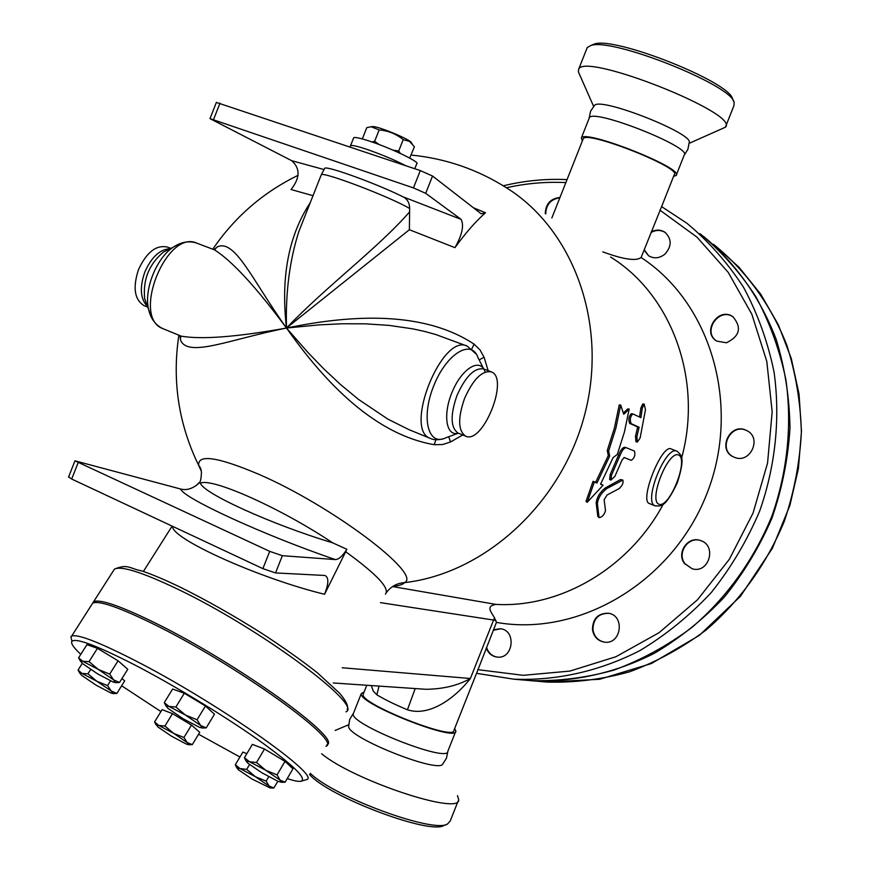 <?xml version="1.0" encoding="UTF-8"?>
<svg xmlns="http://www.w3.org/2000/svg" width="870" height="870" viewBox="0 0 870 870"><rect width="100%" height="100%" fill="white"/><g stroke="black" fill="none" stroke-linecap="round" stroke-linejoin="round"><path stroke-width="1.3" d="M589.099 118.418L589.381 117.678C593.318 108.152 693.466 147.867 684.146 155.262L676.371 174.881M594.003 105.868L594.667 105.183C602.225 97.407 694.271 133.915 689.181 142.658L687.898 149.292L684.266 155.077M591.339 45.425L594.134 44.12C614.013 35.898 730.463 82.095 732.573 99.039L734.139 102.475L733.91 105.705L725.373 127.237L689.16 143.333M593.601 106.336L578.354 71.786L578.724 69.067L587.25 47.535L590.697 45.577C611.153 37.095 732.04 85.053 734.139 102.475M578.724 69.067C585.26 52.265 740.87 113.992 725.373 127.237M353.59 713.019L353.274 713.813C349.338 724.188 449.279 763.686 447.865 751.191L455.586 731.713M348.587 725.504L348.609 726.657C349.153 738.271 439.676 774.05 442.841 763.893L446.473 758.172L447.822 751.43M309.546 774.474C328.262 796.681 429.987 835.135 444.037 825.434L446.962 824.238M310.253 773.267C333.786 796.8 433.641 833.59 447.495 824.02L450.203 821.052L458.218 800.824M321.617 753.725C353.285 780.346 461.013 816.049 458.697 799.639L457.479 795.626M623.736 414.294L629.184 409.074L624.41 432.042L617.287 454.477L613.176 457.522L600.528 484.275L603.106 485.188L587.196 502.316L594.33 482.067L596.961 483.002L609.663 456.119L608.663 450.997L615.873 428.29L620.712 405.061L623.736 414.294M623.355 413.065L627.716 408.911L629.184 409.074M587.196 502.316L586.01 501.424L593.046 481.317L595.678 482.252L608.293 455.575L607.271 450.475L614.427 427.953L619.233 404.898L620.712 405.061M607.271 450.475L608.663 450.997M608.293 455.575L609.663 456.119M595.678 482.252L596.961 483.002M593.046 481.317L594.33 482.067M600.659 484.024L603.106 485.188M619.233 488.538C622.463 485.46 623.659 482.643 622.833 480.077L606.684 488.625C601.29 492.909 598.179 497.923 597.375 503.654L599.082 517.683C602.04 517.258 604.182 514.92 605.509 510.657L604.128 499.771L607.075 495.019L619.233 488.538M599.082 517.683L597.766 516.247L596.189 502.784C596.972 497.085 600.05 492.115 605.422 487.863L620.495 479.566L622.779 480.055M642.299 408.182L644.181 404.071L645.464 409.716L640.102 438.034L637.329 442.09L636.905 436.631L639.113 427.257L631.12 423.636C629.684 419.829 630.228 416.578 632.762 413.881L640.929 417.665L642.299 408.182L640.842 408.073L642.723 404.006L644.181 404.071M639.559 417.024L640.842 408.073M637.329 442.09L635.926 441.721L635.491 436.305L637.677 427.007L629.673 423.375C628.227 419.59 628.771 416.371 631.305 413.696L631.511 413.75M637.677 427.007L639.113 427.257M629.913 459.86L631.239 460.35C634.437 458.131 635.524 455.053 634.48 451.117L626.367 447.724C624.236 447.615 622.061 450.29 619.864 455.76L611.545 475.118L610.903 480.12L614.894 476.368L622.05 460.034L624.225 457.522L631.239 460.35L624.04 457.489M610.903 480.12L609.609 479.435L610.24 474.454L618.483 455.249C620.669 449.823 622.833 447.169 624.964 447.289L626.237 447.691M649.553 503.621L649.346 503.534C639.113 500.652 661.929 443.385 671.183 448.953L671.281 448.996M409.683 158.079L414.392 146.823L409.585 141.408L403.212 139.635C396.187 133.893 388.161 130.663 379.146 129.924L371.185 126.77L366.792 127.629L362.333 138.906M371.925 126.672L372.719 126.563C378.309 126.194 410.596 139.624 411.26 142.582L412.032 143.55M393.077 150.173L398.71 151.021L400.385 153.435M371.947 141.951L374.644 141.321L379.276 144.605M398.71 151.021L403.212 139.635M374.644 141.321L379.146 129.924M236.923 768.036L235.324 764.752L240.066 768.58L236.934 767.938L238.423 769.776L251.952 778.987L270.2 787.992L269.134 786.088L255.497 776.779L240.066 768.58L246.678 769.374L255.497 776.779L266.144 781.097L269.134 786.088L273.887 787.97L271.908 788.013M158.808 725.46L164.908 726.048L173.511 733.269L158.808 725.46L156.176 724.96L154.566 721.926L158.808 725.46M183.94 737.499L187.224 742.567L173.511 733.269L183.94 737.499L191.487 725.08L199.741 732.312L192.281 744.633L189.943 744.709M154.664 722.154L157.959 727.026L171.564 736.227L186.115 743.97L188.572 744.687L187.224 742.567L192.281 744.633M96.787 681.221L107.532 685.593L111.273 691.041L96.787 681.221L82.019 673.434L87.946 673.804L96.787 681.221M79.714 673.097L78.061 670.063L82.019 673.434L79.714 673.065L81.889 675.533L96.244 685.255L110.86 692.977L112.959 693.553L111.273 691.041L116.852 693.423L114.013 693.575M80.334 661.037L78.594 657.818L82.781 661.309L89.034 661.646L98.364 669.465L109.707 674.087L113.633 679.894L98.364 669.465L82.781 661.309L80.344 660.972L82.628 663.647L97.766 673.956L113.176 682.047L115.351 682.613L113.633 679.894L119.516 682.471L116.373 682.645M166.05 706.125L164.267 702.623L169.03 706.451L166.061 705.994L167.997 708.387L183.059 718.718L199.295 727.244L202.014 727.972L200.666 725.504L206.212 727.885L203.341 727.994M185.462 715.053L197.066 719.773L200.666 725.504L185.462 715.053L169.03 706.451L175.881 707.005L185.462 715.053M277.834 781.249L273.887 787.97M246.862 753.648L242.871 752.082L235.324 764.752M164.908 726.048L172.499 713.65L162.114 709.648L154.566 721.926M82.302 663.364L78.061 670.063M90.676 669.487L87.946 673.804M110.49 680.895L107.532 685.593M78.594 657.818L86.946 644.67L97.451 648.346L89.034 661.646M97.451 648.346L118.07 660.776L109.707 674.087M118.07 660.776L127.77 669.269L119.516 682.471M164.267 702.623L172.641 689.018L184.309 693.249L205.44 705.994L197.066 719.773M184.309 693.249L175.881 707.005M205.44 705.994L214.466 714.226L206.212 727.885M249.527 764.567L246.678 769.374M268.71 776.725L266.144 781.097M172.499 713.65L191.487 725.08M121.963 678.546L124.682 680.884L116.852 693.423M246.134 761.239L244.448 757.716L249.494 761.718L246.134 761.087L247.667 763.044L261.881 772.788L278.03 781.325L281.195 782.239L280.151 780.183L285.11 782.206L282.902 782.25M256.509 762.522L265.828 770.331L249.494 761.718L256.509 762.522L264.502 749.026L284.99 761.38L292.951 768.819L285.11 782.206M277.051 774.887L280.151 780.183L265.828 770.331L277.051 774.887L284.99 761.38M264.502 749.026L252.387 744.372L244.448 757.716M393.001 586.282C399.08 585.771 402.93 584.553 404.561 582.628C422.646 574.472 331.959 505.72 258.27 474.074C217.424 456.837 197.566 453.955 198.708 465.439L201.274 471.127M380.44 602.638L493.562 620.049L494.53 617.95C492.115 612.882 484.753 606.216 495.943 604.4C560.334 608.097 629.097 568.208 663.299 504.165M681.623 457.99C703.156 379.548 671.401 294.495 610.599 257.052M92.318 603.758L93.656 601.659C100.126 598.864 120.963 606.118 156.165 623.442C238.119 663.712 343.835 740.12 326.794 744.829M80.79 654.349C73.569 647.606 70.611 643.245 71.938 641.288C75.907 637.775 96.255 645.355 133.001 664.027C171.868 684.07 222.328 714.585 257.183 739.098C292.896 764.686 307.48 778.737 300.933 781.26C298.475 781.738 293.919 780.836 287.252 778.541M239.935 756.998L198.567 734.236M160.939 711.573L121.637 685.777M301.357 781.151L306.534 779.65C322.694 776.649 215.368 701.242 133.48 659.721C98.31 641.864 77.713 633.969 71.688 636.046L70.894 636.644L71.916 641.223M91.415 605.172L92.742 603.084C99.202 600.311 120.027 607.597 155.23 624.954C237.173 665.267 342.965 741.631 325.956 746.264M493.312 630.261L500.707 628.782M497.227 657.1C491.898 656.111 488.342 652.848 486.558 647.291M604.291 642.125C597.636 640.809 593.688 636.622 592.459 629.543C592.742 618.646 598.016 613.209 608.26 613.23C625.389 615.286 621.343 644.996 604.291 642.125C597.875 640.625 594.101 636.459 592.938 629.619C593.231 618.722 598.495 613.296 608.739 613.328L608.772 613.328M692.215 568.806L685.049 563.771C676.566 553.44 687.974 536.17 700.437 540.542L700.535 540.574M733.671 457C717.076 449.54 731.061 421.983 747.015 430.737L747.091 430.77M716.782 341.094C701.818 331.894 719.088 306.675 733.323 317.017L733.345 317.028M648.574 255.758L644.224 249.636M650.999 232.551C656.121 229.702 660.972 229.756 665.55 232.714M545.74 213.9C546.099 204.493 550.808 199.132 559.845 197.805M545.251 213.574C545.707 203.83 550.612 198.469 559.975 197.468M522.359 679.927L530.254 680.612C558.246 681.351 586.195 677.828 614.1 670.063C641.549 659.873 667.42 645.725 691.704 627.607C726.493 597.907 754.138 559.562 771.897 516.073C787.48 471.757 792.233 424.799 785.882 379.635C779.705 350.066 769.711 322.433 755.889 296.724C740.12 272.538 721.491 251.506 700.013 233.638M523.392 680.014L531.265 680.699C572.841 682.439 615.21 673.162 654.621 653.142C680.166 637.949 703.438 619.222 724.438 596.972C743.752 572.993 759.586 546.73 771.951 518.183C782.076 488.777 788.089 458.718 789.993 428.018C789.481 397.459 784.903 367.977 776.257 339.583C760.608 298.312 735.509 263.001 703.547 236.39M180.297 335.776L180.601 340.268C188.333 357.951 229.441 339.42 286.491 328.044C236.814 336.984 201.731 339.691 181.254 336.168L180.21 335.744M163.712 328.969L162.875 328.632C130.989 317.376 166.779 228.408 197.196 243.285L214.52 249.886C232.018 260.88 256.008 286.937 286.491 328.044C252.637 280.716 235.27 239.076 217.522 246.754L214.281 249.799M179.981 335.657L180.601 340.268M217.522 246.754L213.955 249.668M476.336 354.166L467.19 346.097C442.09 332.938 403.354 429.334 430.139 438.328L408.933 429.617L387.998 419.209L358.505 399.406L340.398 384.431L323.499 368.586L307.817 352.339L286.491 328.044C319.475 374.742 370.131 433.662 434.195 444.679L435.892 439.72M434.195 444.679L442.493 444.559L450.519 441.971L448.724 436.74M450.519 441.971L462.764 434.967M488.179 370.685L484.068 357.265L479.131 359.875M484.068 357.265L479.99 349.881L474.019 344.096L471.866 348.859M474.019 344.096C419.764 308.241 342.476 316.539 286.491 328.044L319.072 324.88L341.921 323.771L365.4 323.825L389.151 325.402L412.924 328.871L424.603 331.437L436.033 334.613L467.19 346.097M464.547 398.482C457.75 418.122 458.055 430.65 465.472 436.066C482.676 445.32 509.755 377.885 491.256 371.871C482.121 370.326 473.226 379.189 464.547 398.482M310.242 202.699C288.557 235.563 280.64 277.345 286.491 328.044L409.378 229.724L454.945 247.667C462.187 234.824 464.232 225.384 461.089 219.36L402.908 196.772C377.591 184.07 327.631 165.844 324.804 168.193L324.434 168.747M323.934 169.53L291.689 160.689C300.367 168.41 300.15 178.013 291.037 189.519L313.015 195.685M291.689 160.689L209.985 118.624L413.457 187.909L425.691 193.314L432.531 176.034L481.197 213.802L485.482 212.78L473.356 207.723M485.482 212.78C475.901 221.143 465.733 232.768 454.945 247.667M170.803 248.385L167.486 247.102C156.339 244.611 146.682 252.082 138.526 269.526C132.631 287.524 134.448 299.552 143.963 305.598L144.485 305.816M494.53 617.95L496.433 622.387L476.553 673.347L513.637 679.165C556.18 680.927 599.582 671.303 639.928 650.575C666.083 634.839 689.888 615.46 711.334 592.448C731.039 567.675 747.134 540.553 759.651 511.103C775.561 465.863 780.455 417.937 774.028 371.871C767.764 341.725 757.618 313.559 743.589 287.372C727.559 262.74 708.637 241.338 686.811 223.177L661.602 206.636L674.217 174.75C682.896 168.301 586.793 130.195 583.259 138.689L582.998 139.341M493.486 629.815L500.228 628.716C516.639 630.043 513.539 659.319 497.172 657.089C491.931 656.361 488.287 653.337 486.265 648.03M684.614 563.651C676.12 553.309 687.539 536.029 700.013 540.411C717.25 544.75 709.376 573.895 692.313 568.828L684.614 563.651M734.443 457.326L733.769 457.044C716.554 450.084 730.332 421.635 746.623 430.53C762.457 437.599 750.332 464.243 734.443 457.326M726.472 342.78L716.804 341.116C701.187 332.307 718.392 306.229 732.932 316.734C741.969 327.555 739.815 336.233 726.472 342.78M686.811 223.177L661.602 206.625L641.092 257.52C636.111 261.315 623.344 259.434 602.812 251.876M651.293 231.801C656.252 229.375 660.863 229.582 665.158 232.42C671.912 239.13 671.814 246.395 664.854 254.203C659.406 258.401 653.968 258.901 648.531 255.726L644.05 250.081M425.691 193.314L461.089 219.36M409.378 229.724L409.65 208.485C409.542 202.819 407.301 198.915 402.908 196.772M198.795 483.394L199.23 482.567L200.481 483.111C212.302 477.652 280.738 508.113 332.666 542.837L346.836 549.264L345.684 551.721C376.851 574.341 390.108 588.479 385.432 594.134M199.23 482.567L196.25 485.449C190.889 489.179 185.712 490.375 180.721 489.038C182.352 497.64 264.175 535.365 335.287 559.562C338.767 559.497 342.617 556.071 346.836 549.264M332.666 542.837C270.994 524.284 202.503 492.964 200.481 483.111M345.684 551.721L324.564 594.275C328.773 583.65 328.914 577.375 324.956 575.472L275.54 572.928L282.358 555.702L269.722 551.352L74.961 460.828L180.721 489.038M172.597 526.317C170.814 538.432 258.771 578.267 324.564 594.275M386.432 592.568C390.956 586.456 396.992 583.139 404.561 582.628C485.123 573.417 562.237 502.914 584.999 413.446C608.054 324.01 573.602 230.05 507.297 188.322C477.967 169.585 445.918 158.492 411.129 155.056M68.599 476.945L71.677 479.033L262.881 568.632L275.54 572.928M432.531 176.034L420.308 170.585L216.38 102.442M335.287 559.562L282.358 555.702M409.161 212.389C377.917 248.2 325.826 286.752 286.491 328.044C285.48 292.559 289.601 260.391 298.856 231.518L321.063 175.305M414.783 168.726L416.752 163.756C420.688 162.44 391.195 148.215 369.826 141.234C360.593 138.2 355.221 137.014 353.72 137.677L353.524 138.178M371.359 685.571L373.176 690.965L376.84 694.804C384.823 699.643 395.023 704.624 407.443 709.779C430.084 717.174 455.934 697.066 470.387 678.502L493.562 620.049L496.02 620.582M363.432 693.684L363.149 694.39C359.636 703.721 455.554 741.631 453.955 730.289L476.542 673.315L513.637 679.165L530.254 680.612M407.443 709.779L415.197 688.561M379.07 686.093L376.84 694.804M342.214 667.758L470.387 678.502C458.044 685.495 443.232 689.094 425.93 689.29L333.286 682.972M582.345 140.973L581.367 137.917C585.042 129.065 685.179 168.78 676.131 175.49L673.554 176.425M364.138 691.911L361.257 693.662C357.581 703.373 457.533 742.871 455.847 731.05L454.673 728.484M641.092 257.52C711.171 303.01 741.816 406.573 706.527 494.606C671.792 582.867 578.55 637.166 496.433 622.387M620.495 479.566L621.789 480.218M605.422 487.863L606.684 488.625M596.189 502.784L597.375 503.654M597.766 516.247L598.886 517.182M629.673 423.375L631.12 423.636M635.491 436.305L636.905 436.631M618.483 455.249L619.864 455.76M610.24 474.454L611.545 475.118M678.622 454.999C689.018 459.393 669.628 508.243 659.058 504.285C648.052 500.761 668.193 450.007 678.622 454.999M677.099 451.247L677.012 451.215C665.768 444.853 642.821 502.186 655.132 505.872L655.317 505.948M495.943 604.4L392.566 586.565M506.416 187.757C526.045 183.342 545.86 181.623 565.87 182.591M531.265 680.699L547.208 682.091L599.724 679.263L651.402 663.538L699.273 635.426L740.457 596.298L772.397 548.263L789.873 505.492L798.399 468.647L801.477 431.215L799.051 394.153L791.254 358.396L778.346 324.793L760.717 294.147L738.902 267.133L713.476 244.296C745.503 270.102 770.809 304.598 786.795 345.096C795.691 373.002 800.541 402.005 801.379 432.118C799.802 462.383 794.136 492.061 784.37 521.13C766.535 564.26 740.337 600.637 705.777 630.261C681.96 647.976 656.567 661.82 629.608 671.792C602.203 679.383 574.733 682.819 547.208 682.091L539.454 681.417M170.118 248.733C159.939 249.266 151.5 257.031 144.822 272.027C139.428 287.709 140.342 299.204 147.552 306.512M168.715 249.429L163.408 252.115C149.031 264.241 142.778 279.759 144.67 298.693L147.171 305.479M179.405 243.872L173.5 247.015C156.578 257.727 143.844 289.362 148.52 309.122L151.152 316.854M483.742 368.978C474.563 367.401 465.635 376.242 456.978 395.491C450.192 415.088 450.54 427.605 458.012 433.042L465.472 436.066M484.938 371.49C480.218 357.613 462.405 367.945 452.596 391C442.525 413.913 445.951 436.957 458.327 433.173L445.81 437.817C428.073 446.68 420.71 417.665 433.782 385.714C446.451 353.601 471.551 338.441 478.021 357.635L483.513 368.63M443.319 438.763C437.827 440.198 433.445 440.046 430.139 438.328L430.78 438.589M112.926 571.503L114.448 569.111C121.332 565.63 142.397 572.297 177.621 589.12C259.63 628.205 363.845 705.548 345.988 711.845M659.884 210.127L697.011 237.173L728.179 272.31L751.854 314.287L766.807 361.441L772.168 411.793L767.557 463.101L753.072 513.028L729.343 559.279L697.512 599.756L659.079 632.686L615.895 656.752L569.926 671.074L523.207 675.327L477.695 669.639M213.552 119.505L220.012 103.138M420.308 170.585L413.457 187.909M409.65 208.485C390.815 197.207 323.564 171.553 321.291 174.718L324.804 168.193M71.677 479.033L78.126 462.709M269.722 551.352L262.881 568.632M405.681 165.659C394.197 159.775 381.18 154.327 366.64 149.292C357.418 146.236 352.056 145.018 350.577 145.638L350.382 146.117M589.131 118.179L590.6 111.153L594.667 105.183M590.697 45.577L594.134 44.12M353.503 713.15L349.707 719.381L348.609 726.657M348.609 724.775L335.178 730.43M632.762 413.881L631.305 413.696M624.964 447.289L626.367 447.724M649.346 503.534L655.132 505.872C660.395 505.644 664.539 509.537 677.251 482.948C686.147 455.13 680.568 455.227 677.164 451.269L677.012 451.215M671.183 448.953L676.882 451.16M372.719 126.563L371.185 126.77M236.934 767.938L235.683 765.676M270.2 787.992L272.571 788.013M188.572 744.687L190.399 744.72M112.959 693.553L114.329 693.586M79.714 673.065L78.311 670.433M115.351 682.613L116.7 682.656M80.344 660.972L78.876 658.22M202.014 727.972L203.852 728.005M166.061 705.994L164.386 702.916M246.134 761.087L244.84 758.76M281.195 782.239L283.62 782.26M71.938 641.288L70.894 636.644M92.742 603.084L71.688 636.046M771.679 518.89L769.211 522.87M180.155 335.722L180.568 337.527L181.243 336.168L162.875 328.632C155.425 325.075 150.641 318.572 148.52 309.122L147.084 305.239M214.585 249.907L215.456 248.853L214.14 249.744M196.903 243.176C189.203 240.588 181.406 241.86 173.5 247.015L168.53 249.527M483.753 368.978L491.267 371.871M298.106 175.305C263.164 192.346 234.715 216.978 212.769 249.222M178.872 335.2C171.977 380.755 178.589 424.168 198.708 465.439C200.285 467.103 201.198 469.408 201.438 472.377C201.231 477.956 200.589 481.382 199.502 482.687L196.25 485.449M143.963 305.598L147.791 307.153M93.656 601.659L114.448 569.111C128.184 563.499 129.391 568.61 141.767 570.905C152.402 574.494 165.354 579.975 180.612 587.359C206.364 600.126 233.095 615.231 260.804 632.675C282.108 646.584 300.846 659.841 316.984 672.445L339.691 693.314C346.282 701.198 348.772 706.625 347.141 709.583M567.044 179.601C545.544 178.633 524.295 180.699 503.306 185.81M172.129 526.1L143.387 571.459M216.434 102.301L209.985 118.624M74.961 460.828L68.534 477.108M353.72 137.677L350.034 146.921M363.149 694.39L366.77 685.255M581.367 137.917L589.381 117.678M551.852 217.968L583.259 138.689M353.274 713.813L361.257 693.662"/></g></svg>

